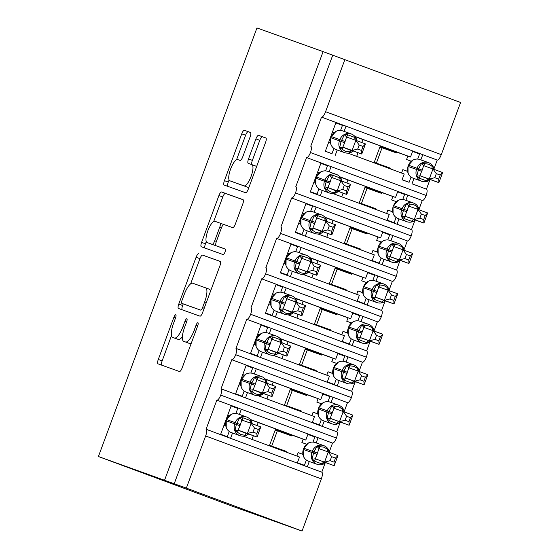 <?xml version="1.0" encoding="UTF-8"?>
<svg xmlns="http://www.w3.org/2000/svg" width="559" height="559" viewBox="0 0 559 559"><rect width="100%" height="100%" fill="white"/><g stroke="black" fill="none" stroke-linecap="round" stroke-linejoin="round"><path stroke-width="0.84" d="M175.75 314.794A2.963 0.887 -69.6 0 0 173.891 317.274L158.295 359.437A4.234 1.265 -69.6 0 0 158.008 363.832L179.46 371.511A4.234 1.265 -69.6 0 0 182.122 367.969L197.718 325.799A2.963 0.887 -69.6 0 0 197.914 322.725A2.963 0.887 -69.6 0 0 196.048 325.205L194.036 330.662A13.542 4.046 -69.6 0 1 185.525 341.996L183.736 341.353A13.542 4.046 -69.6 0 0 183.736 341.353A13.542 4.046 -69.6 0 1 184.617 327.294L186.636 321.837A2.963 0.887 -69.6 0 0 186.832 318.763A2.963 0.887 -69.6 0 0 184.973 321.236L182.954 326.694A13.542 4.046 -69.6 0 1 174.443 338.027L172.654 337.391A13.542 4.046 -69.6 0 1 172.64 337.384A13.542 4.046 -69.6 0 1 173.542 323.326L175.561 317.868A2.963 0.887 -69.6 0 0 175.757 314.794A2.963 0.887 -69.6 0 0 175.75 314.794M250.153 136.829A4.234 1.265 -69.6 0 0 250.432 132.441A4.234 1.265 -69.6 0 0 250.425 132.434L244.409 130.282A4.234 1.265 -69.6 0 0 241.747 133.825L224.425 180.655A4.234 1.265 -69.6 0 0 224.145 185.05L245.597 192.722A4.234 1.265 -69.6 0 0 248.259 189.18L265.581 142.356A4.234 1.265 -69.6 0 0 265.86 137.961A4.234 1.265 -69.6 0 0 265.853 137.961L258.586 135.355A4.234 1.265 -69.6 0 0 255.924 138.898L248.517 158.945A4.234 1.265 -69.6 0 0 248.231 163.333L251.843 164.625A11.32 3.382 -69.6 0 1 251.85 164.632A11.32 3.382 -69.6 0 1 251.096 176.399A11.32 3.382 -69.6 0 1 243.99 185.861L229.868 180.809A11.32 3.382 -69.6 0 0 229.868 180.809A11.32 3.382 -69.6 0 1 230.615 169.028A11.32 3.382 -69.6 0 1 237.722 159.574L240.077 160.412A4.234 1.265 -69.6 0 0 242.739 156.876L250.153 136.829M309.267 461.496L307.303 466.814L321.767 472.18A6.463 1.936 -69.6 0 0 321.767 472.18A6.463 1.936 -69.6 0 1 321.341 478.895L302.049 531.05L233.396 506.608L98.419 456.521L186.35 488.112L205.642 435.957A6.463 1.936 -69.6 0 0 206.075 429.242L216.836 400.132L231.3 405.499L220.532 434.609L206.082 429.249M98.419 456.521L256.951 27.95L323.102 51.624L164.57 480.195M198.752 253.709A4.234 1.265 -69.6 0 0 196.097 257.252L178.768 304.075A4.234 1.265 -69.6 0 0 178.489 308.47L199.94 316.149A4.234 1.265 -69.6 0 0 202.603 312.607L219.925 265.777A4.234 1.265 -69.6 0 0 220.204 261.381L202.61 255.135A4.234 1.265 -69.6 0 0 199.947 258.677L190.647 283.825M201.596 242.368L218.918 195.538A4.234 1.265 -69.6 0 1 221.581 191.996L243.025 199.668A4.234 1.265 -69.6 0 0 243.025 199.668L243.025 199.668A4.234 1.265 -69.6 0 1 242.753 204.063L235.339 224.103A4.234 1.265 -69.6 0 1 232.677 227.646L223.977 224.536A4.234 1.265 -69.6 0 0 221.322 228.079L216.403 241.376A4.234 1.265 -69.6 0 0 216.123 245.764L225.179 249.007A2.963 0.887 -69.6 0 0 225.179 249.007L225.179 249.007A2.963 0.887 -69.6 0 1 224.984 252.088A2.963 0.887 -69.6 0 1 223.125 254.562L201.324 246.764A4.234 1.265 -69.6 0 0 201.324 246.764A4.234 1.265 -69.6 0 1 201.596 242.368L205.453 243.801L206.278 241.579M216.836 400.132A6.463 1.936 110.4 0 0 220.742 395.122L336.441 438.06A6.463 1.936 -69.6 0 0 336.728 431.751L235.486 394.179L246.253 365.069L231.789 359.703A6.463 1.936 110.4 0 0 235.702 354.692L351.401 397.624A6.463 1.936 -69.6 0 0 351.681 391.321A6.463 1.936 -69.6 0 0 351.674 391.314L250.439 353.749L261.207 324.639L246.75 319.273A6.463 1.936 110.4 0 0 250.656 314.263L366.355 357.194A6.463 1.936 -69.6 0 0 366.641 350.884L265.399 313.319L276.167 284.21L261.703 278.836A6.463 1.936 110.4 0 0 265.616 273.826L381.315 316.764A6.463 1.936 -69.6 0 0 381.594 310.455L280.352 272.883L291.12 243.773L276.656 238.407A6.463 1.936 110.4 0 0 280.569 233.396L396.268 276.335A6.463 1.936 -69.6 0 0 396.548 270.025L295.306 232.453L306.073 203.343L291.616 197.977A6.463 1.936 110.4 0 0 295.522 192.967L411.221 235.905A6.463 1.936 -69.6 0 0 411.508 229.595L310.266 192.023L321.034 162.914L306.57 157.547A6.463 1.936 110.4 0 0 310.483 152.537L426.182 195.468A6.463 1.936 -69.6 0 0 426.461 189.166L411.997 183.792L413.96 178.482M420.836 159.881L422.765 154.682L412.738 150.965L410.495 157.03L396.534 152.034L396.918 152.174L396.617 152.984L382.056 147.772L376.368 163.137L390.937 168.35L390.699 168.993M411.997 183.792L426.461 189.166A6.463 1.936 -69.6 0 0 426.454 189.159L429.794 180.145M434.001 168.776L437.222 160.049L422.765 154.682M401.97 180.075L404.213 174.01L347.971 153.138M335.246 155.311L337.217 150.001M325.219 151.594L335.987 122.484L321.523 117.117L310.755 146.227A6.463 1.936 -69.6 0 0 310.755 146.227A6.463 1.936 -69.6 0 1 310.483 152.537M397.037 224.222L399 218.911M405.883 200.311L407.804 195.112L397.777 191.395L395.534 197.46L381.573 192.464L381.965 192.603L381.664 193.414L367.095 188.201L361.414 203.567L375.983 208.78L375.739 209.422M310.266 192.023L411.508 229.595A6.463 1.936 -69.6 0 0 411.501 229.595L414.834 220.574M419.04 209.206L422.269 200.485L407.804 195.112M387.01 220.505L389.253 214.439L333.017 193.568M320.293 195.748L322.257 190.43M295.522 192.967A6.463 1.936 -69.6 0 0 295.809 186.657L306.57 157.547M382.083 264.659L384.047 259.341M390.93 240.747L392.851 235.549L382.824 231.824L380.581 237.889L366.62 232.893L367.004 233.04L366.711 233.844L352.142 228.631L346.461 243.997L361.023 249.209L360.786 249.859M295.306 232.453L396.548 270.025L399.881 261.004M404.087 249.635L407.315 240.915L392.851 235.549M372.056 260.934L374.299 254.869L318.064 234.004M305.333 236.177L307.303 230.86M280.569 233.396A6.463 1.936 -69.6 0 0 280.856 227.087L291.616 197.977M367.123 305.088L369.094 299.778M375.969 281.177L377.898 275.978L367.864 272.254L365.621 278.319L351.667 273.323L352.051 273.47L351.751 274.273L337.189 269.061L331.501 284.426L346.07 289.639L345.832 290.289M280.352 272.883L381.594 310.455A6.463 1.936 -69.6 0 0 381.587 310.455L384.927 301.441M389.134 290.065L392.355 281.345L377.898 275.978M357.096 301.364L359.339 295.299L303.104 274.434M290.38 276.607L292.343 271.29M265.616 273.826A6.463 1.936 -69.6 0 0 265.895 267.523A6.463 1.936 -69.6 0 0 265.888 267.516L276.656 238.407M352.17 345.518L354.133 340.207M361.016 321.607L362.938 316.408L352.911 312.684L350.668 318.749L337.098 313.899M265.399 313.319L366.641 350.884A6.463 1.936 -69.6 0 0 366.634 350.884L369.967 341.87M374.174 330.495L377.402 321.774L362.938 316.408M342.143 341.794L344.386 335.735L288.151 314.864M275.426 317.037L277.39 311.719M250.656 314.263A6.463 1.936 -69.6 0 0 250.942 307.953A6.463 1.936 -69.6 0 0 250.935 307.946L261.703 278.836M337.217 385.948L339.18 380.637M346.063 362.036L347.984 356.838L337.957 353.12L335.714 359.185L321.753 354.189L322.138 354.329L321.837 355.14L307.275 349.927L301.587 365.293L316.156 370.505L315.919 371.148M351.674 391.314L355.014 382.3M359.22 370.924L362.449 362.204L347.984 356.838M327.19 382.23L329.433 376.165L273.19 355.293M260.466 357.467L262.437 352.149M250.439 353.749L235.989 348.383M235.702 354.692A6.463 1.936 -69.6 0 0 235.982 348.383L246.75 319.273M322.257 426.377L324.227 421.067M331.103 402.466L333.024 397.267L322.997 393.55L320.754 399.615L306.8 394.619L307.184 394.759L306.884 395.569L292.315 390.357L286.634 405.722L301.203 410.935L300.959 411.578M220.742 395.122A6.463 1.936 -69.6 0 0 221.029 388.812L336.728 431.751A6.463 1.936 -69.6 0 0 336.721 431.744L340.054 422.73M344.26 411.361L347.488 402.634L333.024 397.267M312.229 422.66L314.472 416.595L258.237 395.723M245.513 397.896L247.476 392.586M235.486 394.179L221.036 388.819M221.029 388.812A6.463 1.936 -69.6 0 0 221.022 388.812L231.789 359.703M354.867 136.382L410.495 157.03M412.738 150.965L346.014 126.201L344.092 131.4M339.914 176.819L395.534 197.46M397.777 191.395L331.061 166.631L329.139 171.83M324.954 217.248L380.581 237.889M382.824 231.824L316.101 207.068L314.179 212.259M310 257.678L365.621 278.319M367.864 272.254L301.147 247.497L299.226 252.689M295.04 298.108L350.668 318.749M352.911 312.684L286.194 287.927L284.272 293.119M280.087 338.537L335.714 359.185M337.957 353.12L271.234 328.357L269.312 333.555M265.134 378.974L320.754 399.615M322.997 393.55L256.281 368.786L254.359 373.985M316.149 442.903L318.071 437.704L308.044 433.98L241.327 409.223L239.406 414.415M206.075 429.242A6.463 1.936 -69.6 0 0 206.068 429.242L321.774 472.18L325.1 463.159M329.307 451.791L332.535 443.07L318.071 437.704M307.303 466.814L297.276 463.09L299.519 457.024L243.284 436.153M297.276 463.09L230.56 438.333L232.523 433.015M250.173 419.404L305.801 440.045L308.044 433.98M323.102 51.624L460.581 102.479L441.289 154.64A6.463 1.936 110.4 0 1 437.222 160.049M426.182 195.468A6.463 1.936 110.4 0 1 422.269 200.485M411.221 235.905A6.463 1.936 110.4 0 1 407.315 240.915M396.268 276.335A6.463 1.936 110.4 0 1 392.355 281.345M381.315 316.764A6.463 1.936 110.4 0 1 377.402 321.774M366.355 357.194A6.463 1.936 110.4 0 1 362.449 362.204M351.401 397.624A6.463 1.936 110.4 0 1 347.488 402.634M336.441 438.06A6.463 1.936 110.4 0 1 332.535 443.07M344.882 59.547L325.59 111.702A6.463 1.936 110.4 0 1 321.523 117.117M332.745 55.201L174.212 483.773M235.982 348.383L351.681 391.321M355.091 136.648L380.323 145.899L374.062 162.823M396.848 152.369L380.141 146.388M340.138 177.077L365.369 186.329L359.109 203.252M381.895 192.799L365.188 186.818M325.177 217.507L350.409 226.758L344.148 243.682M366.935 233.229L350.227 227.247M310.224 257.944L335.456 267.188L329.195 284.112M351.981 273.658L335.274 267.677M295.271 298.373L320.496 307.618L314.235 324.541M337.021 314.088L320.314 308.114M280.311 338.803L305.542 348.054L299.282 364.978M322.068 354.518L305.361 348.543M265.357 379.233L290.589 388.484L284.328 405.408M307.115 394.954L290.407 388.973M241.327 409.223L231.3 405.499M250.397 419.662L275.629 428.914L269.368 445.837M292.154 435.384L275.447 429.403M305.801 440.045L291.84 435.049L292.224 435.188L291.931 435.999L277.362 430.786L271.681 446.152L286.243 451.365L286.005 452.007M302.049 531.05L186.35 488.112M230.56 438.333L220.532 434.609M256.281 368.786L246.253 365.069M271.234 328.357L261.207 324.639M286.194 287.927L276.167 284.21M301.147 247.497L291.12 243.773M316.101 207.068L306.073 203.343M331.061 166.631L321.034 162.914M346.014 126.201L335.987 122.484M176.483 338.81A13.542 4.046 -69.6 0 0 176.497 338.817A13.542 4.046 -69.6 0 0 176.511 338.824L172.654 337.391M182.416 336.644A13.542 4.046 -69.6 0 1 178.3 339.46L172.64 337.384M187.565 342.779A13.542 4.046 -69.6 0 0 187.579 342.786A13.542 4.046 -69.6 0 0 187.593 342.786L189.382 343.429A13.542 4.046 -69.6 0 0 191.423 342.821M171.487 335.631L162.152 360.869A4.234 1.265 -69.6 0 0 161.712 365.153M220.365 261.493L202.61 255.135M183.226 303.893L182.625 305.507A4.234 1.265 -69.6 0 0 182.192 309.798M182.052 300.309A2.963 0.887 -69.6 0 0 181.857 303.383A2.963 0.887 -69.6 0 0 181.864 303.383L200.688 310.119A2.963 0.887 -69.6 0 0 202.547 307.646L204.678 301.888A13.542 4.046 -69.6 0 0 205.572 287.829A13.542 4.046 -69.6 0 0 205.558 287.822L192.694 283.217A13.542 4.046 -69.6 0 0 184.184 294.558L182.052 300.309M185.714 304.816L200.688 310.119M210.589 291.015A13.542 4.046 -69.6 0 0 209.429 289.262A13.542 4.046 -69.6 0 0 209.415 289.255L205.586 287.836M213.699 221.518L222.775 196.971L218.918 195.538M243.186 199.78L225.438 193.428A4.234 1.265 -69.6 0 0 222.775 196.971M219.98 247.197L216.123 245.764L219.98 247.197A4.234 1.265 -69.6 0 0 219.98 247.197L225.312 249.104M214.956 221.308A11.32 3.382 -69.6 0 0 207.85 230.762A11.32 3.382 -69.6 0 0 207.089 242.536A11.32 3.382 -69.6 0 0 207.103 242.536L212.078 244.318A4.234 1.265 -69.6 0 0 214.733 240.775L219.652 227.478A4.234 1.265 -69.6 0 0 219.932 223.09A4.234 1.265 -69.6 0 0 219.932 223.083L214.956 221.308M216.13 245.771A4.234 1.265 -69.6 0 1 215.935 245.75L210.96 243.969A11.32 3.382 -69.6 0 0 210.946 243.962A11.32 3.382 -69.6 0 0 210.96 243.969L207.103 242.536M205.453 243.801A4.234 1.265 -69.6 0 0 205.02 248.084M233.704 182.227A11.32 3.382 -69.6 0 0 233.718 182.234A11.32 3.382 -69.6 0 0 233.725 182.234L247.847 187.286A11.32 3.382 -69.6 0 0 249.021 187.125M256.49 166.924A11.32 3.382 -69.6 0 0 255.708 166.058A11.32 3.382 -69.6 0 0 255.701 166.058L251.864 164.632L255.708 166.058M266.014 138.066L262.444 136.787A4.234 1.265 -69.6 0 0 259.781 140.33L252.368 160.37A4.234 1.265 -69.6 0 0 251.934 164.66M229.078 179.935L228.282 182.087A4.234 1.265 -69.6 0 0 227.841 186.371M250.586 132.546L248.266 131.714A4.234 1.265 -69.6 0 0 245.604 135.257L236.548 159.741M226.199 427.488L226.255 420.815A9.265 8.846 109.7 0 0 231.328 432.589A9.265 8.846 109.7 0 0 231.426 432.617L239.923 435.664A9.265 8.846 -70.3 0 1 239.825 435.629A9.265 8.846 -70.3 0 1 234.752 423.855L236.38 424.456L239.769 417.615L242.892 417.776L250.125 420.466L251.823 422.087C250.788 419.606 249.048 417.908 246.617 416.993A9.265 8.846 -70.3 0 1 246.708 417.028M247.784 433.735L247.001 435.126L244.66 435.244L240.887 434.504L234.948 430.654L236.38 424.456L239.965 425.769L238.141 430.157L247.413 433.938M256.861 433.504L258.349 429.466L254.499 428.033L253.003 432.072L256.861 433.504L257.049 437.047L247.406 433.47L251.152 423.366L260.787 426.943L257.049 437.047L247.84 433.749M253.003 432.072L247.406 433.47L238.197 430.171M254.499 428.033L251.152 423.366L241.886 420.04L239.965 425.769M241.935 420.068L239.769 417.615M227.786 415.002L229.407 415.582M229.225 431.45L227.282 436.698L220.665 434.238M220.637 434.315L227.282 436.698M231.133 405.939L237.757 408.398L235.877 413.478M224.047 425.106L225.703 425.699M225.71 425.769L224.033 425.14M248.629 434.036L246.987 435.133C244.667 436.299 242.313 436.481 239.923 435.664M231.251 414.436L231.035 414.492C233.369 413.311 235.723 413.136 238.12 413.953A9.265 8.846 109.7 0 0 226.702 419.606L226.255 420.815L234.752 423.855L235.199 422.646A9.265 8.846 -70.3 0 1 246.617 416.993L238.12 413.953A9.265 8.846 109.7 0 1 238.211 413.988M234.948 430.654L238.141 430.157M251.522 423.624L251.823 422.087M258.349 429.466L260.787 426.943M330.138 460.7L333.989 462.125L335.484 458.087L331.634 456.661L330.138 460.7L324.541 462.09L328.28 451.986L337.922 455.564L334.184 465.675L315.332 458.799L324.905 462.349L324.129 463.753L321.788 463.865L314.556 461.182L312.083 459.281L313.515 453.076L316.904 446.236L323.92 447.186L327.26 449.087L328.958 450.708L328.657 452.245M331.634 456.661L328.28 451.986L319.014 448.667L315.332 458.799M319.07 448.688L316.904 446.236M333.989 462.125L334.184 465.675L324.975 462.377M302.845 454.39L298.143 452.643L302.831 454.327M303.153 439.094L301.881 442.539L306.542 444.209M296.885 456.046L298.143 452.643M306.36 460.078L304.417 465.319L297.409 462.719M297.381 462.803L304.417 465.319M286.201 451.476L269.501 445.488M307.883 434.42L314.885 437.019L313.005 442.099M324.122 463.753C321.802 464.927 319.448 465.102 317.051 464.284A9.265 8.846 -70.3 0 1 316.96 464.249A9.265 8.846 -70.3 0 1 311.88 452.483L303.292 449.408L303.348 456.165C304.382 458.639 306.115 460.33 308.554 461.245A9.265 8.846 109.7 0 0 308.645 461.28M308.386 443.056L303.74 448.192L303.383 449.443A9.265 8.846 109.7 0 0 308.463 461.21A9.265 8.846 109.7 0 0 308.554 461.245L317.051 464.284M315.339 442.609A9.265 8.846 109.7 0 0 315.248 442.581C312.858 441.764 310.497 441.938 308.177 443.105L308.135 443.133M324.143 463.746L325.757 462.656M324.541 462.566L324.919 462.356A4.745 2.718 110.4 0 0 321.788 463.865M315.276 458.778L312.083 459.281M337.922 455.564L335.484 458.087M269.522 445.439L271.681 446.152M275.203 430.074L277.341 430.842M340.717 422.227L339.103 423.317L336.749 423.436L329.517 420.752L327.036 418.845L328.468 412.647L331.857 405.806L338.873 406.749L343.911 410.264L343.61 411.815M346.587 416.231L345.092 420.27L348.949 421.696L350.437 417.657L346.587 416.231L343.24 411.557L352.876 415.134L349.137 425.238L339.495 421.661L343.24 411.557L333.975 408.238L330.229 418.349L339.928 421.947L339.075 423.324C336.756 424.498 334.401 424.672 332.004 423.855A9.265 8.846 -70.3 0 1 331.913 423.82A9.265 8.846 -70.3 0 1 326.84 412.053L318.344 409.006A9.265 8.846 109.7 0 0 323.416 420.78A9.265 8.846 109.7 0 0 323.514 420.815A9.265 8.846 109.7 0 0 323.605 420.843M345.092 420.27L339.495 421.661L330.285 418.37M334.023 408.259L331.857 405.806M348.949 421.696L349.137 425.238L339.928 421.947M317.798 413.96L313.096 412.214L317.791 413.891M318.106 398.665L316.834 402.11L321.495 403.773M311.838 415.616L313.096 412.214M321.313 419.648L319.371 424.889L312.369 422.29M312.341 422.373L319.371 424.889M301.161 411.047L284.454 405.058M322.836 393.99L329.845 396.59L327.965 401.669M332.053 413.96L326.84 412.053L327.288 410.837L318.791 407.797L318.246 408.978L318.309 415.735C319.336 418.202 321.076 419.9 323.514 420.815L332.004 423.855M323.34 402.627L318.791 407.797A9.265 8.846 109.7 0 1 330.208 402.145A9.265 8.846 109.7 0 1 330.299 402.18M332.507 412.752L327.288 410.837A9.265 8.846 -70.3 0 1 338.705 405.191L330.208 402.145C327.812 401.327 325.457 401.509 323.137 402.676L323.109 402.69M339.502 422.136L339.872 421.926M330.229 418.349L327.036 418.845M352.876 415.134L350.437 417.657M284.475 405.002L286.634 405.722M290.156 389.644L292.301 390.413M354.078 382.873L351.702 383.006L344.47 380.323L341.989 378.415L343.422 372.217L346.818 365.376L353.833 366.32L357.173 368.227L358.878 369.869M361.54 375.795L360.052 379.834L363.902 381.266L365.397 377.227L361.54 375.795L358.193 371.127L367.836 374.705L364.098 384.809L354.455 381.231L358.193 371.127L348.928 367.808L345.189 377.919L354.881 381.511L354.036 382.894C351.716 384.061 349.354 384.243 346.964 383.425A9.265 8.846 -70.3 0 1 346.873 383.39A9.265 8.846 -70.3 0 1 341.794 371.616L333.297 368.577A9.265 8.846 109.7 0 0 338.377 380.351A9.265 8.846 109.7 0 0 338.468 380.386A9.265 8.846 109.7 0 0 338.558 380.413M360.052 379.834L354.455 381.231L345.245 377.933M348.984 367.829L346.818 365.376M363.902 381.266L364.098 384.809L354.881 381.511M332.759 373.531L328.056 371.784L332.745 373.461M333.066 358.235L331.794 361.673L336.455 363.343M326.798 375.187L328.056 371.784M336.266 379.219L334.331 384.459L327.322 381.86M327.294 381.944L334.331 384.459M316.114 370.617L299.407 364.629M337.79 353.561L344.798 356.16L342.919 361.24M347.013 373.531L341.794 371.616L342.241 370.407L333.744 367.368L333.206 368.549L333.262 375.306C334.296 377.772 336.029 379.463 338.468 380.386L346.964 383.425M338.3 362.197L333.744 367.368A9.265 8.846 109.7 0 1 345.162 361.715A9.265 8.846 109.7 0 1 345.252 361.75M347.46 372.322L342.241 370.407A9.265 8.846 -70.3 0 1 353.658 364.754A9.265 8.846 -70.3 0 1 353.749 364.789C356.146 365.719 357.844 367.403 358.864 369.834L358.571 371.386M354.455 381.706L354.825 381.497A4.745 2.718 110.4 0 0 351.702 383.006M345.189 377.919L341.989 378.415M367.836 374.705L365.397 377.227M299.428 364.573L301.587 365.293M305.116 349.207L307.254 349.976M370.624 341.367L369.017 342.45L366.662 342.576L359.423 339.886L356.949 337.985L358.382 331.787L361.771 324.947L368.786 325.89L372.126 327.798L373.824 329.419L373.524 330.949M373.817 329.405L373.817 329.405C372.804 326.973 371.099 325.289 368.709 324.36L368.612 324.325A9.265 8.846 -70.3 0 1 368.709 324.36M330.872 330.718L331.11 330.069L316.548 324.856L322.229 309.497L336.798 314.71L337.098 313.892M376.5 335.365L375.005 339.404L378.855 340.836L380.351 336.798L376.5 335.365L373.146 330.69L382.789 334.268L379.051 344.379L369.408 340.801L373.146 330.69L363.881 327.371L360.143 337.489L369.841 341.081L368.989 342.464C366.669 343.631 364.314 343.806 361.918 342.995A9.265 8.846 -70.3 0 1 361.827 342.96A9.265 8.846 -70.3 0 1 356.754 331.187L348.257 328.147A9.265 8.846 109.7 0 0 353.33 339.921A9.265 8.846 109.7 0 0 353.421 339.949A9.265 8.846 109.7 0 0 353.519 339.984M375.005 339.404L369.408 340.801L360.199 337.503M363.937 327.399L361.771 324.947M378.855 340.836L379.051 344.379L369.841 341.081M347.712 333.101L343.009 331.354L347.698 333.031M348.019 317.805L346.748 321.243L351.408 322.913M341.752 334.757L343.009 331.354M351.227 338.782L349.284 344.03L342.283 341.43M342.248 341.507L349.284 344.03M331.068 330.187L314.368 324.199M352.75 313.124L359.751 315.723L357.879 320.803M361.966 333.101L356.754 331.187L357.201 329.978L348.704 326.938L348.159 328.112L348.215 334.876C349.249 337.343 350.989 339.034 353.421 339.949L361.918 342.995M353.253 321.767L348.704 326.938A9.265 8.846 109.7 0 1 360.115 321.285A9.265 8.846 109.7 0 1 360.213 321.32M362.414 331.885L357.201 329.978A9.265 8.846 -70.3 0 1 368.612 324.325L360.115 321.285C357.725 320.468 355.37 320.642 353.043 321.816L353.002 321.837M369.408 341.269L369.785 341.067A4.745 2.718 110.4 0 0 366.662 342.576M360.143 337.489L356.949 337.985M382.789 334.268L380.351 336.798M314.389 324.143L316.548 324.856M320.069 308.778L322.208 309.546M385.584 300.931L383.949 302.035L381.615 302.139L374.383 299.456L371.903 297.556L373.335 291.358L376.724 284.517L383.74 285.46L387.08 287.361L388.778 288.989L388.484 290.519M388.778 288.975L388.778 288.975C387.757 286.536 386.052 284.859 383.663 283.93L383.572 283.895A9.265 8.846 -70.3 0 1 383.663 283.93M391.454 294.935L389.958 298.974L393.815 300.407L395.304 296.368L391.454 294.935L388.107 290.261L397.742 293.838L394.004 303.949L384.368 300.372L388.107 290.261L378.841 286.942L375.096 297.06L384.795 300.651L383.956 302.028C381.622 303.202 379.268 303.376 376.878 302.559A9.265 8.846 -70.3 0 1 376.78 302.524A9.265 8.846 -70.3 0 1 371.707 290.757L363.21 287.717A9.265 8.846 109.7 0 0 368.283 299.484A9.265 8.846 109.7 0 0 368.381 299.519A9.265 8.846 109.7 0 0 368.472 299.554M389.958 298.974L384.368 300.372L375.152 297.074M378.89 286.963L376.724 284.517M393.815 300.407L394.004 303.949L384.795 300.651M362.665 292.664L357.963 290.925L362.658 292.602M362.98 277.376L361.701 280.814L366.369 282.484M356.705 294.32L357.963 290.925M366.18 298.352L364.244 303.6L357.236 300.994M357.208 301.077L364.244 303.6M346.028 289.751L329.321 283.762M367.703 272.694L374.712 275.294L372.832 280.373M376.927 292.671L371.707 290.757L372.154 289.548L363.657 286.501L363.119 287.682L363.175 294.439C364.209 296.913 365.942 298.604 368.381 299.519L376.878 302.559M368.206 281.338L363.657 286.501A9.265 8.846 109.7 0 1 375.075 280.856A9.265 8.846 109.7 0 1 375.166 280.891M377.374 291.456L372.154 289.548A9.265 8.846 -70.3 0 1 383.572 283.895L375.075 280.856C372.678 280.038 370.324 280.213 368.004 281.38L367.955 281.408M384.368 300.84L384.739 300.637A4.745 2.718 110.4 0 0 381.615 302.139M375.096 297.06L371.903 297.556M397.742 293.838L395.304 296.368M329.342 283.713L331.501 284.426M335.023 268.348L337.168 269.117M253.164 373.559A9.265 8.846 109.7 0 0 253.073 373.524A9.265 8.846 109.7 0 0 241.656 379.17L241.118 380.351L241.174 387.108C242.187 389.546 243.892 391.223 246.281 392.152A9.265 8.846 109.7 0 0 246.379 392.187L254.876 395.227A9.265 8.846 -70.3 0 1 254.785 395.199A9.265 8.846 -70.3 0 1 249.705 383.425L251.34 384.026L254.729 377.185L257.846 377.346L265.085 380.029L266.776 381.657C265.742 379.17 264.009 377.479 261.57 376.563A9.265 8.846 -70.3 0 1 261.661 376.598M259.614 394.808A4.745 2.718 -69.6 0 1 262.723 393.291L261.947 394.703L255.84 394.074L249.901 390.224L251.34 384.026L254.925 385.34L253.101 389.728L262.367 393.508M271.814 393.075L273.309 389.036L269.452 387.604L267.964 391.642L271.814 393.075L272.009 396.617L262.367 393.04L266.105 382.929L275.748 386.507L272.009 396.617L262.793 393.319M267.964 391.642L262.367 393.04L253.157 389.742M269.452 387.604L266.105 382.929L256.84 379.61L254.925 385.34M256.895 379.638L254.729 377.185M242.739 374.572L244.367 375.152M244.178 391.021L242.243 396.268L235.618 393.809M235.591 393.885L242.243 396.268M246.093 365.509L252.71 367.962L250.83 373.042M239 384.676L240.656 385.27M240.67 385.34L238.986 384.711M246.212 374.006L245.995 374.055C248.322 372.881 250.677 372.706 253.073 373.524L261.57 376.563A9.265 8.846 -70.3 0 0 250.153 382.216L241.656 379.17L241.208 380.386A9.265 8.846 109.7 0 0 246.288 392.152L246.281 392.152M249.901 390.224L253.101 389.728M261.989 394.675L261.947 394.703C259.628 395.87 257.266 396.045 254.876 395.227M266.482 383.188L266.776 381.657L267.272 383.362M273.309 389.036L275.748 386.507M268.124 333.129A9.265 8.846 109.7 0 0 268.027 333.094A9.265 8.846 109.7 0 0 256.616 338.74L256.071 339.921L256.127 346.678C257.147 349.116 258.852 350.793 261.242 351.723A9.265 8.846 109.7 0 0 261.332 351.758L269.829 354.797A9.265 8.846 -70.3 0 1 269.738 354.762A9.265 8.846 -70.3 0 1 264.666 342.995L266.294 343.596L269.683 336.756L272.806 336.916L280.038 339.599L281.757 341.269M274.574 354.378A4.745 2.718 -69.6 0 1 277.683 352.862L276.901 354.273L270.801 353.644L264.861 349.794L266.294 343.596L269.878 344.91L268.054 349.298L277.32 353.078M286.767 352.645L288.262 348.606L284.412 347.174L282.917 351.213L286.767 352.645L286.963 356.188L277.32 352.61L281.058 342.499L290.701 346.077L286.963 356.188L277.753 352.89M282.917 351.213L277.32 352.61L268.11 349.312M284.412 347.174L281.058 342.499L271.793 339.18L269.878 344.91M271.849 339.201L269.683 336.756M257.692 334.135L259.32 334.722M259.138 350.591L257.196 355.838L250.579 353.379M250.551 353.456L257.196 355.838M261.046 325.079L267.663 327.532L265.791 332.612M253.954 344.246L255.61 344.84M255.624 344.903L253.94 344.281M256.071 339.921L264.666 342.995L265.113 341.78A9.265 8.846 -70.3 0 1 276.523 336.134C278.962 337.049 280.695 338.74 281.729 341.214L281.436 342.758M261.165 333.569L256.518 338.712M260.913 333.646L260.948 333.625C263.282 332.451 265.637 332.277 268.027 333.094L276.523 336.134A9.265 8.846 -70.3 0 1 276.621 336.169M264.861 349.794L268.054 349.298M276.95 354.245L276.901 354.273C274.581 355.44 272.226 355.615 269.829 354.797M288.262 348.606L290.701 346.077M283.078 292.692A9.265 8.846 109.7 0 0 282.987 292.664A9.265 8.846 109.7 0 0 271.569 298.31L271.031 299.491L271.087 306.248C272.1 308.68 273.805 310.364 276.195 311.293A9.265 8.846 109.7 0 0 276.293 311.328L284.79 314.368A9.265 8.846 -70.3 0 1 284.692 314.333A9.265 8.846 -70.3 0 1 279.619 302.566L281.247 303.16L284.636 296.319L287.759 296.487L294.991 299.17L296.689 300.791C295.655 298.31 293.915 296.619 291.484 295.704A9.265 8.846 -70.3 0 1 291.574 295.739M289.527 313.948A4.745 2.718 -69.6 0 1 292.637 312.432L291.861 313.844L285.754 313.215L279.814 309.365L281.247 303.16L284.838 304.48L283.008 308.861L292.28 312.649M301.727 312.208L303.216 308.17L299.365 306.744L297.87 310.783L301.727 312.208L301.916 315.758L292.28 312.181L296.018 302.07L305.661 305.647L301.916 315.758L292.706 312.46M297.87 310.783L292.28 312.181L283.064 308.882M299.365 306.744L296.018 302.07L286.753 298.751L284.838 304.48M286.802 298.772L284.636 296.319M272.652 293.706L274.28 294.293M274.092 310.161L272.156 315.402L265.532 312.949M265.504 313.026L272.156 315.402M275.999 284.643L282.623 287.102L280.744 292.182M268.914 303.817L270.57 304.41M270.577 304.473L268.9 303.851M276.118 293.14L271.478 298.282M275.866 293.216L275.901 293.195C278.235 292.022 280.59 291.847 282.987 292.664L291.484 295.704A9.265 8.846 -70.3 0 0 280.066 301.35L271.569 298.31L271.122 299.526A9.265 8.846 109.7 0 0 276.195 311.293L276.195 311.293M279.814 309.365L283.008 308.861M291.903 313.816L291.861 313.844C289.534 315.01 287.179 315.185 284.79 314.368M296.396 302.328L296.689 300.791M303.216 308.17L305.661 305.647M286.019 265.763L286.04 265.818C287.06 268.25 288.758 269.934 291.148 270.863L291.246 270.898A9.265 8.846 109.7 0 1 291.155 270.863A9.265 8.846 109.7 0 1 286.075 259.096L286.019 265.763M316.68 271.779L318.176 267.74L314.319 266.315L312.83 270.353L316.68 271.779L316.876 275.321L307.233 271.744L310.972 261.64L320.614 265.218L316.876 275.321L307.611 272.009L306.821 273.407L304.48 273.519L300.714 272.778L294.768 268.928L296.654 261.521L299.596 255.889L302.712 256.057L309.952 258.74L311.649 260.361C310.608 257.881 308.875 256.19 306.437 255.274A9.265 8.846 -70.3 0 1 306.528 255.302M312.83 270.353L307.233 271.744L298.024 268.453L307.667 272.03M314.319 266.315L310.972 261.64L301.706 258.321L298.024 268.453M301.762 258.342L299.596 255.889M287.606 253.276L289.234 253.856M289.052 269.731L287.109 274.972L280.492 272.519M280.457 272.596L287.109 274.972M290.959 244.213L297.577 246.673L295.697 251.753M283.867 263.387L285.523 263.981M285.537 264.044L283.853 263.422M291.078 252.71L286.432 257.846L285.984 259.062M290.827 252.78L290.862 252.766C293.189 251.592 295.55 251.417 297.94 252.228A9.265 8.846 109.7 0 0 286.529 257.881L286.075 259.096L299.792 264.044M294.768 268.928L297.968 268.432M307.611 272.009L307.233 272.219M306.856 273.386L306.821 273.407C304.494 274.581 302.133 274.755 299.743 273.938A9.265 8.846 -70.3 0 1 299.652 273.903A9.265 8.846 -70.3 0 1 294.572 262.136L295.019 260.92A9.265 8.846 -70.3 0 1 306.437 255.274L297.94 252.228A9.265 8.846 109.7 0 1 298.031 252.263M311.349 261.898L311.649 260.361M318.176 267.74L320.614 265.218M408.769 259.97L410.264 255.931L406.407 254.506L404.919 258.544L408.769 259.97L408.964 263.52L399.322 259.942L403.06 249.831L412.703 253.409L408.964 263.52L399.692 260.208L398.902 261.605L396.569 261.71L389.337 259.027L386.856 257.126L388.743 249.712L391.684 244.08L398.7 245.031L402.04 246.931L403.738 248.552L403.437 250.09M406.407 254.506L403.06 249.831L393.795 246.512L390.056 256.623L399.748 260.221M404.919 258.544L399.322 259.942L390.112 256.644M393.85 246.533L391.684 244.08M377.625 252.235L372.923 250.488L377.611 252.172M377.933 236.939L376.661 240.384L381.322 242.054M371.665 253.891L372.923 250.488M381.14 257.923L379.198 263.163L372.189 260.564M372.161 260.648L379.198 263.163M360.981 249.321L344.281 243.333M382.663 232.264L389.665 234.864L387.785 239.944M398.902 261.605C396.583 262.772 394.221 262.947 391.831 262.129A9.265 8.846 -70.3 0 1 391.74 262.094A9.265 8.846 -70.3 0 1 386.66 250.327L378.073 247.253L378.122 253.996C379.163 256.483 380.896 258.174 383.334 259.09A9.265 8.846 109.7 0 0 383.425 259.124M383.167 240.901L378.52 246.044L378.163 247.288A9.265 8.846 109.7 0 0 383.243 259.055A9.265 8.846 109.7 0 0 383.334 259.09L391.831 262.129M382.915 240.978L382.936 240.964C385.277 239.783 387.639 239.608 390.028 240.426A9.265 8.846 109.7 0 0 378.611 246.072L387.108 249.111A9.265 8.846 -70.3 0 1 398.525 243.465A9.265 8.846 -70.3 0 1 398.616 243.5M399.322 260.41L399.692 260.208M390.056 256.623L386.856 257.126M412.703 253.409L410.264 255.931M344.295 243.284L346.461 243.997M349.983 227.918L352.121 228.687M312.991 211.833A9.265 8.846 109.7 0 0 312.893 211.798A9.265 8.846 109.7 0 0 301.483 217.451L300.938 218.632L300.994 225.389C302.014 227.82 303.719 229.504 306.108 230.434A9.265 8.846 109.7 0 0 306.199 230.469L314.696 233.508A9.265 8.846 -70.3 0 1 314.605 233.473A9.265 8.846 -70.3 0 1 309.532 221.706L311.16 222.3L314.549 215.46L317.673 215.627L324.905 218.31L326.603 219.932C325.562 217.451 323.829 215.753 321.39 214.838A9.265 8.846 -70.3 0 1 321.488 214.873M322.564 231.58L321.767 232.977L319.441 233.089L315.667 232.348L309.728 228.498L311.16 222.3L314.745 223.614L312.921 228.002L322.194 231.789M331.634 231.349L333.129 227.31L329.279 225.878L327.784 229.917L331.634 231.349L331.829 234.892L322.187 231.314L325.925 221.21L335.568 224.788L331.829 234.892L322.62 231.594M327.784 229.917L322.187 231.314L312.977 228.016M329.279 225.878L325.925 221.21L316.667 217.891L314.745 223.614M316.715 217.912L314.549 215.46M302.559 212.846L304.187 213.426M304.005 229.302L302.063 234.542L295.445 232.083M295.418 232.16L302.063 234.542M305.913 203.783L312.537 206.243L310.657 211.323M298.82 222.95L300.483 223.544M300.49 223.614L298.813 222.985M306.032 212.28L301.392 217.416M309.728 228.498L312.921 228.002M321.816 232.956L321.767 232.977C319.448 234.144 317.093 234.326 314.696 233.508M326.302 221.469L326.624 219.973M333.129 227.31L335.568 224.788M413.905 221.147L411.529 221.28L404.29 218.597L401.816 216.696L403.696 209.283L406.638 203.651L413.653 204.601L416.993 206.502L418.712 208.172M421.367 214.076L419.872 218.115L423.722 219.54L425.217 215.501L421.367 214.076L418.013 209.401L427.656 212.979L423.918 223.083L414.275 219.505L418.013 209.401L408.748 206.082L405.009 216.193L414.708 219.792L413.87 221.168C411.536 222.342 409.181 222.517 406.784 221.699A9.265 8.846 -70.3 0 1 406.693 221.664A9.265 8.846 -70.3 0 1 401.621 209.898L393.124 206.858A9.265 8.846 109.7 0 0 398.197 218.625A9.265 8.846 109.7 0 0 398.287 218.66A9.265 8.846 109.7 0 0 398.385 218.688M419.872 218.115L414.275 219.505L405.065 216.214M408.804 206.103L406.638 203.651M423.722 219.54L423.918 223.083L414.708 219.792M392.579 211.805L387.876 210.058L392.572 211.742M392.886 196.509L391.614 199.954L396.275 201.617M386.618 213.461L387.876 210.058M396.093 217.493L394.151 222.734L387.149 220.134M387.114 220.218L394.151 222.734M375.941 208.891L359.234 202.903M397.617 191.835L404.625 194.434L402.746 199.514M406.833 211.812L401.621 209.898L402.068 208.682L393.571 205.642L393.026 206.823L393.082 213.58C394.116 216.047 395.856 217.744 398.287 218.66L406.784 221.699M398.12 200.471L393.571 205.642A9.265 8.846 109.7 0 1 404.982 199.989A9.265 8.846 109.7 0 1 405.079 200.024M407.287 210.596L402.068 208.682A9.265 8.846 -70.3 0 1 413.478 203.036A9.265 8.846 -70.3 0 1 413.576 203.064C415.966 203.993 417.671 205.677 418.684 208.109L418.391 209.66M414.282 219.98L414.652 219.771A4.745 2.718 110.4 0 0 411.529 221.28M405.009 216.193L401.816 216.696M427.656 212.979L425.217 215.501M359.255 202.847L361.414 203.567M364.936 187.489L367.074 188.257M327.944 171.403A9.265 8.846 109.7 0 0 327.853 171.368A9.265 8.846 109.7 0 0 316.436 177.021L315.898 178.202L315.954 184.959C316.967 187.391 318.672 189.075 321.062 189.997A9.265 8.846 109.7 0 0 321.159 190.032L329.656 193.079A9.265 8.846 -70.3 0 1 329.565 193.044A9.265 8.846 -70.3 0 1 324.486 181.27L326.114 181.871L329.51 175.03L332.626 175.191L339.858 177.881L341.556 179.488C340.522 177.021 338.789 175.323 336.35 174.408A9.265 8.846 -70.3 0 1 336.441 174.443M337.517 191.15L336.728 192.548L334.394 192.659L330.621 191.919L324.681 188.069L326.114 181.871L329.705 183.184L327.874 187.572L337.147 191.353M346.594 190.919L348.089 186.881L344.232 185.448L342.737 189.487L346.594 190.919L346.79 194.462L337.147 190.885L340.885 180.774L350.528 184.351L346.79 194.462L337.573 191.164M342.737 189.487L337.147 190.885L327.93 187.586M344.232 185.448L340.885 180.774L331.62 177.455L329.705 183.184M331.676 177.482L329.51 175.03M317.519 172.417L319.147 172.997M318.958 188.865L317.023 194.113L310.399 191.653M310.371 191.73L317.023 194.113M320.873 163.354L327.49 165.806L325.611 170.886M313.781 182.52L315.437 183.114M315.451 183.184L313.767 182.555M320.985 171.851L316.345 176.986M324.681 188.069L327.874 187.572M336.728 192.548L336.735 192.541C334.408 193.714 332.046 193.889 329.656 193.079M341.263 181.032L341.577 179.544M348.089 186.881L350.528 184.351M428.858 180.718L426.482 180.85L419.25 178.167L416.769 176.26L418.656 168.853L421.598 163.221L428.606 164.164L431.946 166.072L433.644 167.693L433.351 169.23M433.644 167.679L433.644 167.679C432.624 165.247 430.919 163.563 428.529 162.634L428.439 162.599A9.265 8.846 -70.3 0 1 428.529 162.634M436.32 173.639L434.825 177.678L438.682 179.111L440.178 175.072L436.32 173.639L432.973 168.972L442.616 172.549L438.878 182.653L429.235 179.076L432.973 168.972L423.708 165.653L419.963 175.764L429.661 179.355L428.823 180.732C426.496 181.913 424.134 182.087 421.745 181.27A9.265 8.846 -70.3 0 1 421.647 181.235A9.265 8.846 -70.3 0 1 416.574 169.468L408.077 166.421A9.265 8.846 109.7 0 0 413.15 178.195A9.265 8.846 109.7 0 0 413.248 178.23A9.265 8.846 109.7 0 0 413.339 178.258M434.825 177.678L429.235 179.076L420.019 175.778M423.757 165.674L421.598 163.221M438.682 179.111L438.878 182.653L429.661 179.355M407.539 171.375L402.829 169.629L407.525 171.306M407.846 156.08L406.575 159.525L411.235 161.188M401.572 173.031L402.829 169.629M411.047 177.063L409.111 182.304L402.103 179.705M402.075 179.788L409.111 182.304M390.895 168.462L374.188 162.473M412.57 151.405L419.578 154.005L417.699 159.084M421.793 171.375L416.574 169.468L417.021 168.252L408.524 165.212L407.986 166.393L408.042 173.15C409.076 175.617 410.809 177.315 413.248 178.23L421.745 181.27M413.073 160.042L408.524 165.212A9.265 8.846 109.7 0 1 419.942 159.56A9.265 8.846 109.7 0 1 420.033 159.595M422.241 170.167L417.021 168.252A9.265 8.846 -70.3 0 1 428.439 162.599L419.942 159.56C417.545 158.742 415.19 158.924 412.87 160.091L412.821 160.112M429.235 179.551L429.605 179.341A4.745 2.718 110.4 0 0 426.482 180.85M419.963 175.764L416.769 176.26M442.616 172.549L440.178 175.072M374.209 162.417L376.368 163.137M379.896 147.059L382.035 147.828M342.898 130.974A9.265 8.846 109.7 0 0 342.807 130.939A9.265 8.846 109.7 0 0 331.396 136.585L330.851 137.766L330.907 144.522C331.927 146.961 333.632 148.638 336.022 149.567A9.265 8.846 109.7 0 0 336.113 149.602L344.61 152.642A9.265 8.846 -70.3 0 1 344.519 152.614A9.265 8.846 -70.3 0 1 339.439 140.84L341.074 141.441L344.463 134.6L347.586 134.761L354.818 137.444L356.509 139.058C355.475 136.585 353.742 134.894 351.304 133.978A9.265 8.846 -70.3 0 1 351.394 134.013M352.477 150.72L351.681 152.118L345.581 151.489L339.641 147.639L341.074 141.441L344.658 142.755L342.835 147.143L352.1 150.923M361.547 150.49L363.043 146.451L359.192 145.019L357.697 149.057L361.547 150.49L361.743 154.032L352.1 150.455L355.838 140.344L365.481 143.922L361.743 154.032L352.533 150.734M357.697 149.057L352.1 150.455L342.891 147.157M359.192 145.019L355.838 140.344L346.573 137.025L344.658 142.755M346.629 137.046L344.463 134.6M332.472 131.987L334.1 132.567M333.919 148.435L331.976 153.683L325.359 151.223M325.331 151.3L331.976 153.683M335.826 122.924L342.443 125.377L340.564 130.457M328.734 142.091L330.39 142.685M330.404 142.748L328.72 142.126M335.945 131.421L331.298 136.557M339.641 147.639L342.835 147.143M351.73 152.09L351.688 152.111C349.361 153.285 347.006 153.459 344.61 152.642M356.216 140.602L356.53 139.114M363.043 146.451L365.481 143.922M175.554 317.889L173.891 317.274M197.711 325.82L196.048 325.205M186.629 321.858L184.973 321.236M441.289 154.64L325.59 111.702M321.341 478.895L205.642 435.957M251.997 439.388L253.353 435.727M257.105 425.574L258.251 422.471M266.95 398.958L268.306 395.29M272.058 385.144L273.204 382.042M281.904 358.529L283.259 354.86M287.019 344.714L288.164 341.612M296.864 318.099L298.22 314.431M301.972 304.278L303.118 301.182M311.817 277.662L313.173 274.001M316.932 263.848L318.078 260.753M326.77 237.233L328.133 233.571M331.885 223.418L333.031 220.323M341.731 196.803L343.086 193.134M346.839 182.989L347.984 179.886M356.684 156.373L358.039 152.705M361.799 142.559L362.945 139.457M178.3 339.46L174.443 338.027M184.61 327.308L182.954 326.694M189.382 343.429L185.525 341.996M195.692 331.277L194.036 330.662M162.152 360.869L158.295 359.437M182.625 305.507L178.768 304.075M199.947 258.677L196.097 257.252M204.21 308.261L202.547 307.646M206.334 302.503L204.678 301.888M225.438 193.428L221.581 191.996M215.935 245.75L212.078 244.318M216.396 241.39L214.733 240.775M221.315 228.1L219.652 227.478M223.782 224.515L219.939 223.09L223.782 224.515M247.847 187.286L243.99 185.861M252.368 160.37L248.517 158.945M259.781 140.33L255.924 138.898M262.444 136.787L258.586 135.355M228.282 182.087L224.425 180.655M245.604 135.257L241.747 133.825M248.266 131.714L244.409 130.282M240.419 424.56L226.612 419.571L226.157 420.787M238.281 430.206L237.428 432.554M247.77 433.728A4.745 2.718 -69.6 0 0 244.66 435.244M242.892 417.776L242.026 420.095M250.125 420.466A4.745 2.718 -69.6 0 0 250.991 423.303M317.1 454.397L311.88 452.483L312.334 451.267L303.837 448.227A9.265 8.846 109.7 0 1 315.248 442.581L323.745 445.621A9.265 8.846 -70.3 0 1 323.836 445.656C326.232 446.585 327.937 448.262 328.951 450.701M317.547 453.181L312.334 451.267A9.265 8.846 -70.3 0 1 323.745 445.621L323.843 445.656M328.119 451.931A4.745 2.718 110.4 0 1 327.26 449.087M319.154 448.723L320.027 446.403M314.556 461.182L315.416 458.827M343.911 410.264C342.891 407.832 341.186 406.148 338.796 405.226L338.705 405.191A9.265 8.846 -70.3 0 1 338.796 405.219M343.079 411.501A4.745 2.718 110.4 0 1 342.213 408.657M334.114 408.287L334.981 405.974M336.749 423.436A4.745 2.718 110.4 0 1 339.858 421.919M329.517 420.752L330.369 418.398M358.033 371.064A4.745 2.718 110.4 0 1 357.173 368.227M349.068 367.857L349.934 365.544M344.47 380.323L345.329 377.968M372.986 330.635A4.745 2.718 110.4 0 1 372.126 327.798M364.021 327.427L364.894 325.107M359.423 339.886L360.282 337.538M387.946 290.205A4.745 2.718 110.4 0 1 387.08 287.361M378.981 286.998L379.847 284.678M374.383 299.456L375.243 297.108M241.118 380.351L249.705 383.425L250.153 382.216L255.372 384.124M253.241 389.777L252.382 392.125M257.846 377.346L256.979 379.666M265.085 380.029A4.745 2.718 -69.6 0 0 265.944 382.873M270.325 343.694L256.616 338.74L256.169 339.956A9.265 8.846 109.7 0 0 261.242 351.723L261.242 351.723M268.194 349.34L267.335 351.695M272.806 336.916L271.933 339.236M280.038 339.599A4.745 2.718 -69.6 0 0 280.897 342.443M271.031 299.491L279.619 302.566L280.066 301.35L285.286 303.264M283.154 308.91L282.295 311.265M287.759 296.487L286.893 298.806M294.991 299.17A4.745 2.718 -69.6 0 0 295.858 302.014M300.239 262.835L286.432 257.846M298.108 268.481L297.248 270.836M307.59 272.002A4.745 2.718 -69.6 0 0 304.48 273.519M302.712 256.057L301.846 258.37M309.952 258.74A4.745 2.718 -69.6 0 0 310.811 261.584M390.119 240.454A9.265 8.846 109.7 0 0 390.028 240.426L398.623 243.5C401.013 244.43 402.711 246.107 403.731 248.545M391.88 252.242L386.66 250.327L387.108 249.111L392.327 251.026M402.899 249.775A4.745 2.718 110.4 0 1 402.04 246.931M393.934 246.568L394.801 244.248M396.569 261.71A4.745 2.718 110.4 0 1 399.678 260.194M389.337 259.027L390.196 256.672M300.938 218.632L301.035 218.66A9.265 8.846 109.7 0 0 306.108 230.434L306.108 230.434M315.199 222.405L301.483 217.451L301.035 218.66L309.532 221.706L309.979 220.491A9.265 8.846 -70.3 0 1 321.39 214.838L312.893 211.798C310.504 210.981 308.149 211.162 305.829 212.329M313.061 228.051L312.202 230.406M322.55 231.573A4.745 2.718 -69.6 0 0 319.441 233.089M317.673 215.627L316.799 217.94M324.905 218.31A4.745 2.718 -69.6 0 0 325.771 221.147M417.859 209.346A4.745 2.718 110.4 0 1 416.993 206.502M408.888 206.131L409.761 203.818M404.29 218.597L405.149 216.242M315.898 178.202L315.989 178.23A9.265 8.846 109.7 0 0 321.069 190.004L321.062 189.997M330.152 181.975L316.436 177.021L315.989 178.23L324.486 181.27L324.933 180.061A9.265 8.846 -70.3 0 1 336.35 174.408L327.853 171.368C325.457 170.551 323.102 170.726 320.782 171.899M328.021 187.621L327.162 189.969M337.503 191.143A4.745 2.718 -69.6 0 0 334.394 192.659M332.626 175.191L331.76 177.51M339.858 177.881A4.745 2.718 -69.6 0 0 340.724 180.718M432.813 168.909A4.745 2.718 110.4 0 1 431.946 166.072M423.848 165.702L424.714 163.389M419.25 178.167L420.109 175.812M330.851 137.766L330.942 137.8A9.265 8.846 109.7 0 0 336.022 149.567L336.022 149.567M345.106 141.539L331.396 136.585L330.942 137.8L339.439 140.84L339.893 139.631A9.265 8.846 -70.3 0 1 351.304 133.978L342.807 130.939C340.417 130.121 338.055 130.296 335.735 131.463M342.974 147.192L342.115 149.539M352.463 150.706A4.745 2.718 -69.6 0 0 349.347 152.223M347.586 134.761L346.713 137.081M354.818 137.444A4.745 2.718 -69.6 0 0 355.678 140.288M209.429 289.262L205.572 287.829M210.946 243.962L207.089 242.536M231.328 432.589L231.328 432.589C228.938 431.66 227.233 429.976 226.22 427.544L226.22 427.544M251.85 422.157L252.312 423.792M231.021 414.499L226.612 419.571M328.985 450.785L329.447 452.42M303.74 448.192L303.292 449.408M343.918 410.299L344.4 411.99M318.7 407.763L318.246 408.978M358.899 369.918L359.36 371.553M353.749 364.789L345.162 361.715C342.765 360.897 340.41 361.072 338.09 362.246M355.671 381.797L354.106 382.859M333.653 367.333L333.206 368.549M373.852 329.489L374.313 331.124M348.606 326.903L348.159 328.112M388.805 289.059L389.267 290.694M363.567 286.474L363.119 287.682M263.582 393.599L262.017 394.668M245.974 374.062L241.565 379.142M281.764 341.297L282.225 342.933M278.536 353.169L276.971 354.231M296.717 300.868L297.178 302.503M293.496 312.74L291.924 313.802M299.743 273.938L291.148 270.863M311.656 260.382L312.139 262.073M308.449 272.31L306.884 273.372M403.766 248.629L404.227 250.264M400.537 260.501L398.972 261.563M378.52 246.044L378.073 247.253M326.631 220.008L327.092 221.643M323.402 231.88L321.837 232.942M418.719 208.2L419.18 209.835M413.576 203.071L404.982 199.989C402.592 199.179 400.237 199.353 397.917 200.52M415.491 220.071L413.926 221.133M393.48 205.607L393.026 206.823M341.591 179.572L342.052 181.207M338.363 191.451L336.798 192.513M433.679 167.77L434.14 169.405M430.451 179.642L428.886 180.704M408.433 165.178L407.986 166.393M356.544 139.142L357.005 140.777M353.316 151.014L351.751 152.083"/></g></svg>
